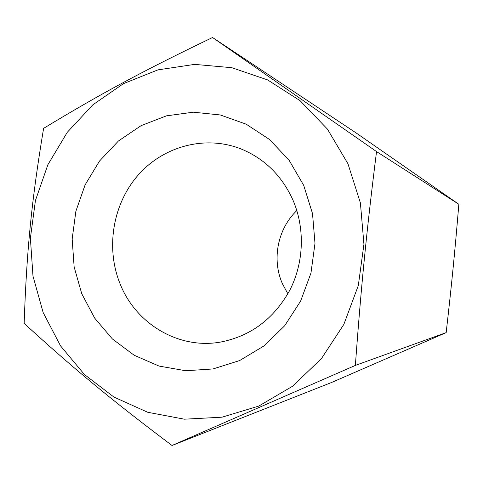 <?xml version="1.0" encoding="UTF-8"?>
<svg xmlns="http://www.w3.org/2000/svg" width="483" height="483" viewBox="0 0 483 483"><rect width="100%" height="100%" fill="white"/><g stroke="black" fill="none" stroke-linecap="round" stroke-linejoin="round"><path stroke-width="0.72" d="M292.843 199.823C281.692 175.48 264.364 158.49 240.866 148.867C205.233 134.896 163.538 146.15 138.174 175.075C112.793 204.031 105.517 247.888 120.05 283.744C135.675 323.616 178.221 349.408 220.061 342.163C250.502 336.343 273.74 319.052 289.77 290.289C304.012 262.571 305.159 228.139 292.843 199.823M287.868 293.809L282.362 283.624C271.639 259.341 277.653 228.827 296.834 210.546M24.15 323.381C73.494 368.487 109.514 398.433 172.008 445.495L355.367 365.408C361.29 284.535 366.5 231.906 376.535 151.577L212.55 37.505C142.08 71.369 100.881 93.69 43.603 128.351C31.504 201.411 26.734 249.258 24.15 323.381M43.15 312.537L60.52 345.858L84.434 374.518L113.934 397.074L147.756 412.289L184.367 419.19L222.005 417.185L258.719 406.1L292.523 386.267L321.473 358.561L343.86 324.371L358.308 285.544L363.934 244.271L360.396 202.902L347.965 163.791L327.45 129.118L300.13 100.706L267.642 79.937L231.84 67.705L194.643 64.384L157.941 69.866L123.485 83.637L92.833 104.829L67.282 132.294L47.889 164.697L35.428 200.536L30.387 238.222L32.989 276.113L43.15 312.537M212.55 37.505L356.249 133.03L458.85 204.279C454.714 253.647 451.78 283.388 446.171 332.618L331.549 382.494L172.008 445.495M303.71 185.387L312.519 213.607L314.988 243.384L310.955 273.076L300.643 301.054L284.656 325.79L263.923 345.961L239.622 360.566L213.1 368.934L185.774 370.751L159.034 366.072L134.196 355.265L112.418 338.988L94.68 318.122L81.742 293.7L74.134 266.912L72.166 238.982L75.891 211.192L85.147 184.796L99.546 161.014L118.468 140.964L141.102 125.64L166.424 115.854L193.26 112.189L220.308 114.966L246.197 124.185L269.556 139.515L289.1 160.253L303.71 185.387M355.367 365.408L446.171 332.618M458.85 204.279L376.535 151.577"/></g></svg>
